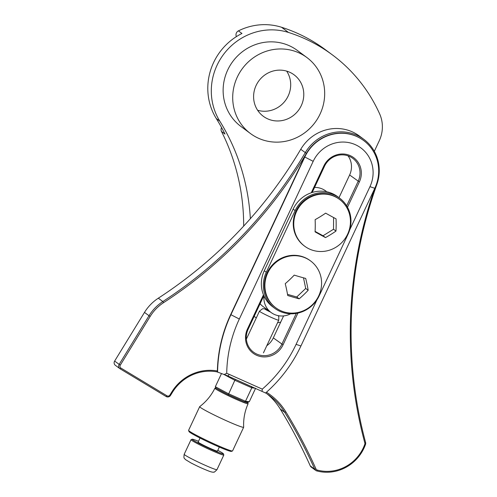 <?xml version="1.0" encoding="UTF-8"?>
<svg xmlns="http://www.w3.org/2000/svg" width="497" height="497" viewBox="0 0 497 497"><rect width="100%" height="100%" fill="white"/><g stroke="black" fill="none" stroke-linecap="round" stroke-linejoin="round"><path stroke-width="0.75" d="M374.558 188.798A433.8 414.622 126.6 0 0 364.841 442.995A2.162 2.069 -53.4 0 1 364.786 444.281A39.487 37.741 -53.4 0 1 317.285 470.063A2.162 2.069 -53.4 0 1 315.993 468.957A541.978 518.023 126.6 0 0 285.887 411.92A65.989 63.076 126.6 0 0 276.587 400.222A65.989 63.076 126.6 0 0 266.46 392.232M265.634 392.965A64.908 62.038 -53.4 0 1 269.417 395.55A64.908 62.038 -53.4 0 1 275.58 400.812A64.908 62.038 -53.4 0 1 284.731 412.317A540.898 516.986 -53.4 0 1 314.775 469.243A3.243 3.1 126.6 0 0 316.713 470.901A40.568 38.772 126.6 0 0 365.519 444.417A3.243 3.1 126.6 0 0 365.599 442.485A432.719 413.591 -53.4 0 1 376.807 184.598A41.108 39.294 126.6 0 0 363.804 139.309A41.108 39.294 126.6 0 0 305.251 152.666A432.719 413.591 -53.4 0 1 162.836 301.549A43.27 41.357 126.6 0 0 148.994 315.775L119.143 364.438A3.243 3.1 126.6 0 0 120.106 368.805L166.184 396.55A3.243 3.1 126.6 0 0 170.539 395.382L172.341 392.45A43.27 41.357 -53.4 0 1 217.102 371.874L224.097 374.527A43.27 41.357 -53.4 0 1 227.862 375.981L265.597 392.997A137.389 131.314 126.6 0 0 300.921 345.987L374.794 188.288A40.027 38.257 126.6 0 0 367.438 143.776A40.027 38.257 126.6 0 0 363.642 140.533A40.027 38.257 126.6 0 0 304.779 157.052L230.906 314.744A137.389 131.314 126.6 0 0 217.58 372.234M217.102 371.874L217.375 370.979A44.351 42.394 126.6 0 0 171.707 392.102L169.906 395.04A2.162 2.069 -53.4 0 1 167.004 395.817L120.926 368.072A2.162 2.069 -53.4 0 1 120.28 365.158L150.137 316.496A42.189 40.325 -53.4 0 1 163.631 302.623A433.8 414.622 126.6 0 0 306.407 153.374A40.027 38.257 -53.4 0 1 363.419 140.365L363.642 140.533M347.502 207.249L359.362 181.933A20.34 19.439 126.6 0 0 355.622 159.313A20.34 19.439 126.6 0 0 323.783 166.06L311.271 192.768M312.215 192.463L324.473 166.296A19.259 18.408 -53.4 0 1 352.795 158.344A19.259 18.408 -53.4 0 1 354.622 159.91A19.259 18.408 -53.4 0 1 358.157 181.324L346.676 205.833M267.119 393.928A64.908 62.038 -53.4 0 1 271.064 397.463A64.908 62.038 -53.4 0 1 280.215 408.963A540.898 516.986 -53.4 0 1 310.258 465.888A3.243 3.1 126.6 0 0 311.209 467.068L315.725 470.423M363.804 139.309L359.288 135.954A41.108 39.294 126.6 0 0 300.735 149.317A432.719 413.591 -53.4 0 1 158.319 298.194A43.27 41.357 126.6 0 0 144.478 312.42L114.627 361.083A3.243 3.1 126.6 0 0 115.347 365.295L119.864 368.644M348.037 155.834A19.259 18.408 -53.4 0 1 349.621 174.987L338.991 197.676M296.293 313.396L281.849 344.228A19.259 18.408 -53.4 0 1 253.532 352.174A19.259 18.408 -53.4 0 1 251.706 350.615A19.259 18.408 -53.4 0 1 248.165 329.194L263.845 295.721M283.607 315.912L273.313 337.885A19.259 18.408 -53.4 0 1 266.796 345.719M263.466 294.827L247.475 328.964A20.34 19.439 126.6 0 0 256.651 355.287A20.34 19.439 126.6 0 0 283.054 344.837L297.927 313.079M316.949 299.828L296.088 344.359A129.816 124.076 -53.4 0 1 262.298 389.132L229.291 374.403A45.438 43.425 126.6 0 0 226.725 373.359A129.816 124.076 -53.4 0 1 239.318 319.031L313.185 161.332A32.454 31.019 -53.4 0 1 355.312 144.664A32.454 31.019 -53.4 0 1 369.961 186.661L349.677 229.956M217.375 370.979A137.389 131.314 -53.4 0 1 230.683 314.582L304.555 156.884A40.027 38.257 -53.4 0 1 306.407 153.374L300.735 149.317M262.068 391.288L262.298 389.132M226.725 373.359L224.097 374.527M236.398 36.616A4.262 4.069 -53.4 0 1 238.423 30.87L241.946 33.479A59.497 56.869 126.6 0 0 220.475 51.241A59.497 56.869 126.6 0 0 216.294 118.541A216.357 206.795 -53.4 0 1 225.004 134.06L221.482 131.45A4.262 4.069 -53.4 0 1 221.563 127.543M286.676 71.121A25.819 24.676 -53.4 0 1 285.197 100.854A25.819 24.676 -53.4 0 1 257.626 110.266M259.105 80.533A25.819 24.676 126.6 0 0 263.304 116.286A25.819 24.676 126.6 0 0 298.281 110.564A25.819 24.676 126.6 0 0 294.081 74.817A25.819 24.676 126.6 0 0 259.105 80.533M314.595 123.07A47.327 45.239 126.6 0 0 306.904 57.546A47.327 45.239 126.6 0 0 242.791 68.027A47.327 45.239 126.6 0 0 250.488 133.556A47.327 45.239 126.6 0 0 314.595 123.07M306.904 57.546L297.324 50.433A47.327 45.239 126.6 0 0 233.211 60.92A47.327 45.239 126.6 0 0 240.908 126.443L250.488 133.556M374.316 151.318L379.23 140.831A32.454 31.019 126.6 0 0 379.658 113.925A162.27 155.095 126.6 0 0 332.307 54.832A162.27 155.095 126.6 0 0 288.521 32.46A59.497 56.869 126.6 0 0 223.979 53.844A59.497 56.869 126.6 0 0 219.798 121.144A216.357 206.795 -53.4 0 1 250.351 218.699M314.57 187.437A19.259 18.408 -53.4 0 1 325.678 190.929L326.84 191.792M263.963 295.976A19.259 18.408 126.6 0 0 271.101 312.507L263.056 306.531A19.259 18.408 -53.4 0 1 260.086 303.742M254.184 316.347A32.454 31.019 126.6 0 0 255.191 317.129A32.454 31.019 126.6 0 0 256.303 317.912M277.568 322.715A32.454 31.019 126.6 0 0 280.706 322.106M221.482 131.45A216.357 206.795 -53.4 0 1 243.673 226.104M332.307 54.832L325.28 49.619A162.27 155.095 126.6 0 0 281.501 27.248A59.497 56.869 126.6 0 0 238.423 30.87M271.101 312.507A19.259 18.408 126.6 0 0 290.633 313.787M334.4 195.091A30.236 28.901 126.6 0 0 295.15 210.622L266.293 272.226A30.236 28.901 126.6 0 0 274.717 308.308A30.236 28.901 126.6 0 0 319.192 295.827L348.049 234.224A30.236 28.901 126.6 0 0 339.619 198.141A30.236 28.901 126.6 0 0 334.4 195.091M339.619 198.141L337.612 196.65A30.236 28.901 126.6 0 0 332.387 193.6A30.236 28.901 126.6 0 0 293.137 209.131L264.28 270.735A30.236 28.901 126.6 0 0 272.71 306.817L274.717 308.308M286.607 282.482A31.727 9.176 137.4 0 1 285.235 283.669A31.727 6.039 75.6 0 1 287.713 295.51A31.727 3.144 17.7 0 0 299.182 298.815A31.727 9.176 -42.6 0 0 306.941 291.559A31.727 9.176 -42.6 0 0 308.171 290.273A31.727 6.039 -104.4 0 0 305.692 278.426A31.727 3.144 -162.3 0 1 294.224 275.121A31.727 9.176 137.4 0 1 286.607 282.482M280.892 310.768A29.174 27.882 -53.4 0 1 275.854 307.829A29.174 27.882 -53.4 0 1 267.728 273.015A29.174 27.882 -53.4 0 1 305.599 258.03A29.174 27.882 -53.4 0 1 310.631 260.975A29.174 27.882 -53.4 0 1 318.763 295.783A29.174 27.882 -53.4 0 1 280.892 310.768M310.631 260.975L310.128 260.602A29.174 27.882 126.6 0 0 305.096 257.657A29.174 27.882 126.6 0 0 268.653 269.946A29.174 27.882 126.6 0 0 275.35 307.457L275.854 307.829M287.514 294.342L296.728 296.995L305.717 288.446L303.493 277.835M296.728 296.995L299.182 298.815M305.717 288.446L308.171 290.273M315.16 230.161A31.727 7.399 87.8 0 1 315.073 231.869A31.727 1.218 29.4 0 0 325.492 237.585A31.727 8.617 -30 0 0 335.972 231.08A31.727 7.399 -92.2 0 0 336.109 220.68A31.727 7.399 -92.2 0 0 336.047 218.86A31.727 1.218 -150.6 0 1 325.628 213.151A31.727 8.617 150 0 1 315.141 219.655A31.727 7.399 87.8 0 1 315.16 230.161M332.717 248.941A29.174 27.882 -53.4 0 1 304.711 246.226A29.174 27.882 -53.4 0 1 295.814 234.696A29.174 27.882 -53.4 0 1 311.489 196.657A29.174 27.882 -53.4 0 1 339.488 199.372A29.174 27.882 -53.4 0 1 348.391 210.902A29.174 27.882 -53.4 0 1 332.717 248.941M339.488 199.372L338.985 198.999A29.174 27.882 126.6 0 0 310.985 196.284A29.174 27.882 126.6 0 0 293.522 219.699A29.174 27.882 126.6 0 0 304.207 245.853L304.711 246.226M315.098 231.409L323.038 235.764L333.524 229.254L333.586 217.537M323.038 235.764L325.492 237.585M333.524 229.254L335.972 231.08M198.502 441.305A17.252 1.056 25.1 0 0 192.227 439.211A17.252 1.056 25.1 0 0 198.328 443.088A17.252 1.056 25.1 0 0 214.959 450.947A17.252 1.056 25.1 0 0 223.408 453.817A17.252 1.056 25.1 0 0 217.785 450.338M223.408 453.817L223.818 454.948A18.103 1.106 -154.9 0 1 223.824 455.022A18.103 1.106 -154.9 0 1 214.499 451.742A18.103 1.106 -154.9 0 1 197.495 443.684A18.103 1.106 -154.9 0 1 191.041 439.665A18.103 1.106 -154.9 0 1 191.096 439.615L192.227 439.211M219.32 447.058L217.431 451.09A10.648 0.652 -154.9 0 1 211.952 449.158A10.648 0.652 -154.9 0 1 201.95 444.417A10.648 0.652 -154.9 0 1 198.148 442.057L200.036 438.025M221.513 373.527L215.338 386.716L228.521 393.761L245.499 401.272L244.22 401.793L228.291 394.748L215.86 388.107L228.291 394.742L244.22 401.793M251.432 386.393L251.805 387.797L234.832 380.286L228.309 394.748M255.328 388.232L251.805 387.797L245.499 401.272L249.289 401.738L247.773 402.235M255.564 388.337L249.289 401.738M248.133 402.334L244.275 401.818M215.947 388.151L215.338 386.716M223.861 374.427L234.832 380.286L235.522 379.354M232.484 450.978L231.353 451.382A23.427 1.435 -154.9 0 1 212.815 444.169A23.427 1.435 -154.9 0 1 190.183 432.564A23.427 1.435 -154.9 0 1 189.009 431.551L188.599 430.421A24.278 1.485 25.1 0 0 189.811 431.471A24.278 1.485 25.1 0 0 213.269 443.498A24.278 1.485 25.1 0 0 232.484 450.978A24.278 1.485 25.1 0 0 232.565 450.916L243.654 427.24A24.278 1.485 25.1 0 0 243.667 427.19C243.294 419.033 244.766 411.218 248.09 403.738A18.321 1.118 -154.9 0 1 234.037 398.377A18.321 1.118 -154.9 0 1 215.822 389.064A18.321 1.118 -154.9 0 1 214.903 388.194A18.321 1.118 -154.9 0 1 214.965 388.151L215.599 387.921M217.431 388.946A17.463 1.069 25.1 0 0 226.769 393.935M230.248 395.612A17.463 1.069 25.1 0 0 242.3 400.942M244.866 401.93A17.463 1.069 25.1 0 0 247.674 402.527A17.463 1.069 25.1 0 0 247.431 402.247M247.674 402.527L248.084 403.663A18.321 1.118 -154.9 0 1 248.09 403.738M214.903 388.194C211.287 395.531 206.224 401.669 199.719 406.608A24.278 1.485 25.1 0 0 199.688 406.645A24.278 1.485 25.1 0 0 200.9 407.795A24.278 1.485 25.1 0 0 225.029 420.127A24.278 1.485 25.1 0 0 243.654 427.24M199.688 406.645L188.599 430.321A24.278 1.485 25.1 0 0 188.599 430.421M317.285 470.063L316.713 470.901M120.926 368.072L120.106 368.805M323.783 166.06L324.473 166.296M273.313 337.885L283.054 344.837M114.627 361.083L120.28 365.158M310.258 465.888L314.775 469.243L315.993 468.957M280.215 408.963L284.731 412.317L285.887 411.92M158.319 298.194L162.836 301.549L163.631 302.623M144.478 312.42L150.137 316.496M349.621 174.987L359.362 181.933M230.683 314.582L239.318 319.031M304.555 156.884L313.185 161.332M300.921 345.987L296.088 344.359M374.794 188.288L369.961 186.661M229.291 374.403L227.862 375.981M247.475 328.964L248.165 329.194M171.707 392.102L172.341 392.45M169.906 395.04L170.539 395.382M167.004 395.817L166.184 396.55M376.341 184.511L376.807 184.598M364.841 442.995L365.599 442.485M364.786 444.281L365.519 444.417M219.798 121.144L216.294 118.541M288.521 32.46L281.501 27.248M295.15 210.622L293.137 209.131M266.293 272.226L264.28 270.735M190.643 458.309A18.103 1.106 25.1 0 0 207.647 466.372A18.103 1.106 25.1 0 0 216.972 469.653C214.903 471.777 213.834 472.591 213.76 472.082C213.107 472.367 211.598 472.088 209.237 471.243C200.831 467.963 196.526 465.714 191.01 462.949L185.319 459.489C184.43 457.867 183.486 459.228 184.188 454.295A18.103 1.106 25.1 0 0 190.643 458.309M267.703 309.985A6.386 0.391 25.1 0 0 267.398 310.544A6.386 0.391 25.1 0 0 270.567 312.11M278.171 315.645L278.805 316.688L278.742 320.198A10.648 0.652 -154.9 0 1 273.263 318.273A10.648 0.652 -154.9 0 1 263.261 313.532A10.648 0.652 -154.9 0 1 259.459 311.165L246.363 339.128M255.191 317.129L254.172 316.372M223.824 455.022L216.972 469.653M278.742 320.198L263.46 352.827M191.041 439.665L184.188 454.295M267.666 309.954L264.075 308.743L262.515 308.78L259.459 311.165"/></g></svg>
